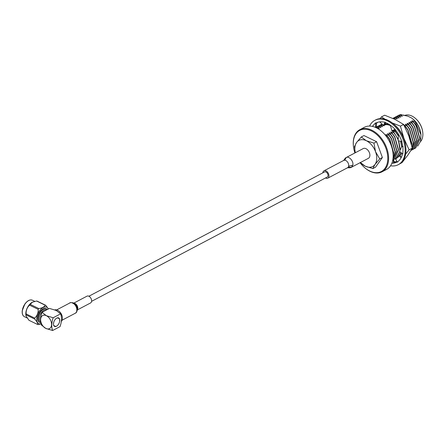 <?xml version="1.0" encoding="UTF-8"?>
<svg xmlns="http://www.w3.org/2000/svg" width="445" height="445" viewBox="0 0 445 445"><rect width="100%" height="100%" fill="white"/><g stroke="black" fill="none" stroke-linecap="round" stroke-linejoin="round"><path stroke-width="0.67" d="M91.575 301.343L327.231 177.06A2.893 1.891 -117.8 0 0 327.553 173.622A2.893 1.891 -117.8 0 0 324.533 171.948L88.878 296.231M56.009 326.291L56.176 326.374A4.723 2.67 115.9 0 0 56.32 326.307L56.571 326.174A4.723 2.67 115.9 0 0 56.715 326.09L56.971 325.918A4.723 2.67 115.9 0 0 57.11 325.807L57.361 325.595A4.723 2.67 115.9 0 0 57.5 325.467L57.739 325.223A4.723 2.67 115.9 0 0 57.872 325.072L58.1 324.8A4.723 2.67 115.9 0 0 58.228 324.633L58.44 324.338A4.723 2.67 115.9 0 0 58.556 324.16L58.751 323.838A4.723 2.67 115.9 0 0 58.857 323.649L59.029 323.315A4.723 2.67 115.9 0 0 59.118 323.12L59.263 322.775A4.723 2.67 115.9 0 0 59.341 322.575L59.463 322.219A4.723 2.67 115.9 0 0 59.524 322.019L59.613 321.668A4.723 2.67 115.9 0 0 59.658 321.468L59.719 321.123A4.723 2.67 115.9 0 0 59.741 320.928L59.558 320.839M55.619 326.424L55.786 326.508A4.723 2.67 115.9 0 0 55.925 326.463L56.176 326.374M55.236 326.485L55.408 326.569A4.723 2.67 115.9 0 0 55.542 326.552L55.731 326.23L55.786 326.508M54.874 326.474L55.052 326.563A4.723 2.67 115.9 0 0 55.18 326.574L55.386 326.263L55.408 326.569M53.572 322.892L53.517 323.215A4.723 2.67 115.9 0 0 53.489 323.409L53.461 323.743A4.723 2.67 115.9 0 0 53.45 323.932L53.456 324.249A4.723 2.67 115.9 0 0 53.461 324.422L53.5 324.716A4.723 2.67 115.9 0 0 53.528 324.878L53.589 325.15A4.723 2.67 115.9 0 0 53.639 325.295L53.734 325.529A4.723 2.67 115.9 0 0 53.795 325.657L54.051 325.512L53.917 325.862A4.723 2.67 115.9 0 0 53.995 325.968L54.251 325.779L54.151 326.135A4.723 2.67 115.9 0 0 54.24 326.218L54.49 325.996L54.418 326.341A4.723 2.67 115.9 0 0 54.524 326.402L54.757 326.146L54.718 326.485A4.723 2.67 115.9 0 0 54.835 326.524L55.058 326.241L55.052 326.563M54.551 326.419A4.723 2.67 115.9 0 0 56.443 326.246A4.723 2.67 115.9 0 0 59.552 321.907A4.723 2.67 115.9 0 0 58.679 317.925A4.723 2.67 115.9 0 0 54.218 321.001A4.723 2.67 115.9 0 0 54.551 326.419L54.718 326.485M59.741 320.928L59.775 320.595A4.723 2.67 115.9 0 0 59.78 320.411L59.602 320.328M59.78 320.411L59.78 320.094A4.723 2.67 115.9 0 0 59.769 319.916L59.597 319.838M59.769 319.916L59.736 319.621A4.723 2.67 115.9 0 0 59.708 319.46L59.541 319.382M59.708 319.46L59.641 319.193A4.723 2.67 115.9 0 0 59.597 319.048L59.43 318.965M59.597 319.048L59.496 318.809A4.723 2.67 115.9 0 0 59.435 318.681L59.185 318.831L59.313 318.481A4.723 2.67 115.9 0 0 59.235 318.375L58.985 318.559L59.085 318.208A4.723 2.67 115.9 0 0 58.99 318.125L58.746 318.347L58.818 317.997A4.723 2.67 115.9 0 0 58.707 317.936L58.473 318.192L58.512 317.852A4.723 2.67 115.9 0 0 58.395 317.819L58.173 318.103L58.178 317.78A4.723 2.67 115.9 0 0 58.05 317.769L57.844 318.075L57.822 317.774A4.723 2.67 115.9 0 0 57.689 317.786L57.5 318.114L57.444 317.836A4.723 2.67 115.9 0 0 57.305 317.875L57.055 317.969A4.723 2.67 115.9 0 0 56.916 318.03L56.66 318.164A4.723 2.67 115.9 0 0 56.515 318.253L56.265 318.425A4.723 2.67 115.9 0 0 56.12 318.537L55.87 318.748A4.723 2.67 115.9 0 0 55.731 318.876L55.492 319.121A4.723 2.67 115.9 0 0 55.358 319.265L55.13 319.543A4.723 2.67 115.9 0 0 55.002 319.705L54.791 320.005A4.723 2.67 115.9 0 0 54.674 320.183L54.479 320.5A4.723 2.67 115.9 0 0 54.379 320.689L54.207 321.029A4.723 2.67 115.9 0 0 54.112 321.223L53.967 321.568A4.723 2.67 115.9 0 0 53.889 321.768L53.773 322.119A4.723 2.67 115.9 0 0 53.712 322.319L53.617 322.67A4.723 2.67 115.9 0 0 53.578 322.87L53.756 322.981M41.124 323.921L38.148 324.594A10.435 5.896 115.9 0 1 37.541 324.461C37.903 323.298 36.941 321.49 34.66 319.037L26.066 314.86L26.066 315.983L28.947 320.278L37.541 324.461M38.175 309.342L29.581 305.159C27.106 307.434 25.949 310.36 26.105 313.931L34.699 318.114C37.174 315.839 38.331 312.913 38.175 309.342A10.435 5.896 115.9 0 1 38.815 308.552C42.258 308.074 44.378 306.955 45.173 305.198L36.579 301.015L32.39 302.2L30.221 304.369L38.815 308.552M36.579 301.015A10.435 5.896 -64.1 0 1 37.18 301.148L45.779 305.331L48.427 308.947M45.779 305.331A10.435 5.896 115.9 0 0 45.173 305.198M29.581 305.159A10.435 5.896 -64.1 0 1 30.221 304.369M26.066 314.86A10.435 5.896 -64.1 0 1 26.105 313.931M34.699 318.114A10.435 5.896 115.9 0 0 34.66 319.037M40.851 322.775A7.598 4.294 -64.1 0 1 39.994 322.53L39.471 322.28A7.598 4.294 -64.1 0 1 38.07 315.872A7.598 4.294 -64.1 0 1 43.07 308.891A7.598 4.294 -64.1 0 1 46.119 308.619L46.636 308.869A7.598 4.294 -64.1 0 1 47.426 309.475M48.399 308.964A9.15 5.173 115.9 0 0 38.159 313.158A9.15 5.173 115.9 0 0 41.112 323.871M40.573 320.472A6.781 3.833 -64.1 0 1 40.985 316.217M40.712 321.963A6.781 3.833 -64.1 0 1 39.688 316.173A6.781 3.833 -64.1 0 1 44.099 310.115A6.781 3.833 -64.1 0 1 46.747 309.837M39.994 322.53A7.598 4.294 -64.1 0 1 38.587 316.128A7.598 4.294 -64.1 0 1 43.588 309.142A7.598 4.294 -64.1 0 1 46.636 308.869M26.066 315.983L25.977 315.594A9.15 5.173 -64.1 0 1 32.257 302.261A9.15 5.173 -64.1 0 1 32.529 302.127A9.15 5.173 -64.1 0 1 32.596 302.094M53.166 317.763L46.363 315.694L42.002 312.334L49.44 308.413L56.242 310.482L60.603 313.842L53.166 317.763C51.487 322.781 51.309 327.025 52.632 330.502L60.069 326.58C61.749 321.518 61.927 317.274 60.603 313.842M42.002 312.334C40.328 317.352 40.15 321.596 41.468 325.072L45.829 328.432L52.632 330.502M46.363 315.694A7.376 4.823 62.2 0 1 51.57 324.722A7.376 4.823 62.2 0 1 45.829 328.432A7.376 4.823 -117.8 0 1 40.623 319.399A7.376 4.823 -117.8 0 1 46.363 315.694M61.304 321.529A6.786 4.433 -117.8 0 0 62.345 317.368A6.786 4.433 -117.8 0 0 59.146 311.305A6.786 4.433 -117.8 0 0 57.605 310.265A6.786 4.433 -117.8 0 0 54.818 309.876M59.268 311.417A6.197 4.05 62.2 0 1 59.385 311.517A6.197 4.05 62.2 0 1 62.306 317.051A6.197 4.05 62.2 0 1 62.322 317.207M77.374 309.904L90.563 302.95A3.838 2.509 -117.8 0 0 91.614 300.942A3.838 2.509 -117.8 0 0 90.062 297.099A3.838 2.509 -117.8 0 0 86.981 296.164L73.798 303.117M405.618 154.17L409.1 149.837L403.926 138.417L400.422 126.119L403.615 124.439L394.971 119.388L384.658 115.216L381.465 116.896L380.013 118.665M409.1 149.837L412.293 148.152L408.788 135.853L403.615 124.439M400.422 126.119L392.334 122.981M385.081 119.227L381.465 116.896M376.943 122.592L376.431 123.287M399.994 163.71L402.013 162.648L407.987 154.96L412.293 148.152M380.664 124.761A18.445 12.054 62.2 0 1 380.686 124.75A18.445 12.054 62.2 0 1 380.703 124.739A18.445 12.054 62.2 0 1 382.149 124.149L380.542 124.828M385.031 123.805A18.445 12.054 62.2 0 1 389.942 125.117M401.746 153.186A18.445 12.054 62.2 0 1 400.016 155.767M377.66 122.319A22.133 14.463 -117.8 0 0 376.431 123.432M394.131 161.735A22.133 14.463 -117.8 0 0 397.085 161.541M405.645 145.877A22.133 14.463 -117.8 0 0 403.926 138.417A22.133 14.463 62.2 0 0 394.554 124.845M390.043 125.318L384.88 124.144M387.74 124.494L385.426 124.444M380.703 124.739L380.686 124.75A18.445 12.054 62.2 0 1 382.155 124.155M385.025 123.816A18.445 12.054 62.2 0 1 389.954 125.14M401.735 153.18A18.445 12.054 62.2 0 1 400.005 155.767M402.547 153.809A22.133 14.463 62.2 0 1 399.354 160.2A22.133 14.463 62.2 0 1 399.226 160.339L397.457 162.18L395.627 159.037L399.782 155.772L401.051 157.886M401.674 141.393A22.133 14.463 62.2 0 1 402.959 150.499A22.133 14.463 62.2 0 1 402.947 150.738L402.814 154.014L399.515 151.467L401.763 146.527L402.831 146.889M394.965 129.4A22.133 14.463 62.2 0 1 400.294 137.744A22.133 14.463 62.2 0 1 400.411 138L401.952 141.449L399.499 140.959M375.519 127.415L376.476 126.341L376.42 122.848L375.719 123.221A22.133 14.463 62.2 0 1 376.22 122.937A22.133 14.463 62.2 0 1 382.227 121.874A22.133 14.463 62.2 0 1 382.427 121.897L385.147 122.186L385.059 122.486A22.133 14.463 62.2 0 1 392.379 126.808A22.133 14.463 62.2 0 1 392.568 126.981L395.205 129.295L391.861 130.774L392.98 130.847L395.049 129.495M372.471 126.413A22.133 14.463 62.2 0 1 373.728 124.823L372.504 126.419M397.257 161.869A22.133 14.463 62.2 0 1 394.342 162.714L391.884 163.215A22.133 14.463 62.2 0 0 396.868 162.091A22.133 14.463 62.2 0 0 397.274 161.863M369.6 126.069A25.081 16.393 62.2 0 1 374.84 120.328L375.63 119.911A25.081 16.393 62.2 0 1 388.24 120.445A25.081 16.393 62.2 0 1 405.045 142.845A25.081 16.393 62.2 0 1 399.032 164.283L398.242 164.7A25.081 16.393 62.2 0 1 390.549 165.779M373.728 124.823A22.133 14.463 62.2 0 1 373.861 124.689L375.625 122.842L375.719 123.221M374.84 120.328A25.081 16.393 62.2 0 1 387.45 120.862A25.081 16.393 62.2 0 1 404.255 143.262A25.081 16.393 62.2 0 1 398.242 164.7M399.782 155.772L401.429 157.157M393.191 159.844L393.708 163.059M393.458 159.716L394.448 162.698M375.625 122.842L375.513 127.014M376.476 126.341L376.492 127.403M381.893 123.894L379.663 121.88M382.138 124.116L383.245 125.557L384.374 125.267L385.548 122.648M385.147 122.186L383.245 125.557M390.571 126.391L389.792 124.823M390.855 126.964L391.861 130.774M398.075 140.67L398.57 134.396M415.04 148.335L415.725 147.94L420.002 138.74L416.259 125.64L413.939 122.331L410.501 121.541L412.293 123.204L408.855 122.408L410.646 124.072L407.003 123.387L409 124.939L405.356 124.255L407.147 125.913L403.915 125.017M414.195 148.73L415.519 148.046L419.796 138.846L416.053 125.746L413.733 122.442M413.388 149.203L414.078 148.808L418.35 139.608L414.612 126.508L412.293 123.204M412.548 149.598L413.872 148.914L418.144 139.713L414.406 126.619L412.087 123.31M411.742 150.071L412.432 149.676L416.704 140.475L412.966 127.376L410.646 124.072M410.963 150.443L412.226 149.781L416.498 140.581L412.76 127.487L410.44 124.177M410.98 150.416L415.057 141.343L411.319 128.243L409 124.939M411.024 150.343L414.851 141.454L411.113 128.355L408.794 125.045M412.209 147.768L413.411 142.211L409.673 129.111L407.353 125.807M412.153 147.529L413.205 142.322L409.467 129.222L407.147 125.913M411.592 145.126L411.764 143.079L408.026 129.984L405.707 126.675L404.733 126.586M411.464 144.619L411.558 143.19L407.82 130.09L405.501 126.786M396.923 157.886L397.613 157.491L401.134 152.718M401.852 146.561L400.845 141.226M398.347 135.541L395.828 131.887L392.384 131.097L394.181 132.755L390.738 131.965L392.534 133.622L389.091 132.833L390.888 134.49L387.445 133.7L389.242 135.358L385.798 134.568L387.595 136.226L385.954 135.959M396.083 158.281L397.407 157.597L401.001 152.613M401.651 146.767L400.589 141.176M398.325 135.97L395.622 131.993M395.277 158.754L395.967 158.359L399.96 151.812M400.2 149.954L398.792 140.887M398.147 139.274L394.181 132.755M394.437 159.149L395.761 158.465L399.799 151.684M399.96 150.488L398.514 140.804M398.119 139.802L396.295 136.17L393.975 132.86M393.63 159.621L394.32 159.227L398.592 150.026L394.854 136.932L392.534 133.622M390.888 134.49L393.208 137.8L396.946 150.894L392.801 160.011L393.53 159.677L394.114 159.338L398.386 150.137L394.648 137.038L392.329 133.734M392.807 159.966L396.74 151.005L393.002 137.905L390.682 134.601M392.935 159.215L395.299 151.762L391.561 138.668L389.242 135.358M392.963 159.015L395.093 151.873L391.355 138.773L389.036 135.469M393.163 156.189L393.653 152.635L389.915 139.535L387.595 136.226M393.163 155.416L393.447 152.741L389.709 139.641L387.389 136.337M375.947 127.526L379.179 128.427L377.388 126.764L375.602 127.431M377.388 126.764L375.702 127.376M377.594 126.658L380.825 127.559L379.034 125.896L376.442 127.031M379.034 125.896L377.249 126.564M379.24 125.79L382.472 126.686L380.681 125.028L378.089 126.163M380.681 125.028L378.895 125.696M382.188 124.194L379.735 125.295M395.644 119.744L393.853 118.081L392.852 118.398M393.853 118.081L392.818 118.387M394.059 117.975L397.29 118.871L395.499 117.213L392.907 118.348M395.499 117.213L393.714 117.88M395.705 117.107L398.937 118.003L397.146 116.345L394.554 117.48M397.146 116.345L395.36 117.013M397.352 116.234L400.583 117.135L398.792 115.478L396.2 116.612M398.792 115.478L397.007 116.145M398.998 115.366L402.23 116.267L400.439 114.61L397.847 115.745M400.439 114.61L398.653 115.272M402.914 115.11L407.876 116.195L411.653 118.031L414.317 120.317C417.338 123.571 419.379 127.353 420.442 131.664C419.418 127.582 417.46 123.905 414.562 120.634L420.948 134.74L420.536 141.399L417.688 146.116M413.116 119.149L413.355 119.36A15.786 10.318 62.2 0 1 420.792 133.461L420.948 134.74M413.817 119.811L414.562 120.634M414.317 120.317L413.794 119.805M415.257 121.541L411.942 120.784L413.939 122.331M413.138 121.68L412.148 120.673M411.492 122.547L410.501 121.541M409.845 123.415L408.855 122.408M408.199 124.283L407.208 123.282M406.552 125.151L405.562 124.149M404.906 126.018L403.932 125.034M396.15 130.836L393.825 130.335L395.828 131.887M395.026 131.231L394.031 130.224M393.38 132.098L392.384 131.097M391.734 132.966L390.738 131.965M390.087 133.834L389.091 132.833M388.441 134.707L387.445 133.7M386.794 135.575L385.798 134.568M400.645 114.499L403.576 115.305M404.082 115.288L403.76 115.055M402.436 116.162L401.93 116.178M400.789 117.029L400.283 117.046M399.143 117.897L398.637 117.914M397.496 118.765L396.99 118.782M395.85 119.633L395.488 119.644M384.664 124.628L385.459 124.861M385.971 124.845L385.02 124.138M380.887 124.923L383.812 125.729M384.324 125.713L383.885 125.395M382.678 126.58L382.166 126.597M381.031 127.448L380.52 127.465M379.385 128.316L378.873 128.332M403.71 125.123L405.707 126.675M420.453 141.677A15.492 10.124 -117.8 0 0 422.75 132.26A15.492 10.124 -117.8 0 0 415.452 118.42A15.492 10.124 -117.8 0 0 411.931 116.045A15.492 10.124 -117.8 0 0 404.989 115.338M415.574 118.531A14.902 9.74 62.2 0 1 415.691 118.631A14.902 9.74 62.2 0 1 422.711 131.942A14.902 9.74 62.2 0 1 422.728 132.098M360.072 162.709A23.229 15.175 -117.8 0 0 364.422 167.437A23.229 15.175 -117.8 0 0 387.428 162.364A23.229 15.175 -117.8 0 0 371.38 130.902A23.229 15.175 -117.8 0 0 353.48 146.689A23.229 15.175 -117.8 0 0 354.921 152.946M353.458 146.533A23.819 15.564 62.2 0 1 353.441 146.377A23.819 15.564 62.2 0 1 359.821 129.679A23.819 15.564 62.2 0 1 371.792 130.185A23.819 15.564 62.2 0 1 387.751 151.456A23.819 15.564 62.2 0 1 382.044 171.809A23.819 15.564 62.2 0 1 370.073 171.303A23.819 15.564 62.2 0 1 364.661 167.648A23.819 15.564 62.2 0 1 364.538 167.542M382.044 171.809L386.588 169.417A23.819 15.564 -117.8 0 0 389.242 141.087A23.819 15.564 -117.8 0 0 364.366 127.281L359.821 129.679M360.222 162.442L365.262 166.191L372.866 168.588L375.007 164.433L379.719 158.926L382.389 157.519L376.598 141.705L363.96 135.558L361.29 136.965L356.584 142.478L354.437 146.628L355.299 152.752A14.757 9.64 -117.8 0 1 356.584 142.478A14.757 9.64 -117.8 0 1 366.33 140.72L361.29 136.965M372.866 168.588L375.536 167.181L382.389 157.519M379.719 158.926L375.541 151.695L373.934 143.118L376.598 141.705M373.934 143.118L366.33 140.72A14.757 9.64 -117.8 0 1 375.541 151.695A14.757 9.64 -117.8 0 1 375.007 164.433A14.757 9.64 -117.8 0 1 365.262 166.191A14.757 9.64 -117.8 0 1 360.461 162.508M348.307 167.025L351.378 167.298L368.371 158.337A5.518 3.605 -117.8 0 0 369.801 156.206A5.518 3.605 -117.8 0 0 367.948 150.249A5.518 3.605 -117.8 0 0 363.22 148.574L346.227 157.536L344.719 160.222M348.619 166.224A4.133 2.698 -117.8 0 0 347.284 161.719A4.133 2.698 -117.8 0 0 343.712 160.428L343.824 160.411C343.217 161.201 345.181 157.702 346.227 157.536C348.941 155.783 353.847 161.312 352.807 165.167L348.619 166.23A4.133 2.698 -117.8 0 1 347.573 167.737L347.64 167.659C346.694 167.704 350.604 168.088 351.378 167.298L352.807 165.167M325.523 177.961A4.133 2.698 -117.8 0 0 325.734 178.072A4.133 2.698 -117.8 0 0 327.809 178.161A4.133 2.698 -117.8 0 0 328.271 173.244A4.133 2.698 -117.8 0 0 323.954 170.852A4.133 2.698 -117.8 0 0 322.825 172.844M22.278 312.763A8.856 5.006 -64.1 0 1 28.013 300.97M34.749 301.36L32.396 300.214A9.15 5.173 115.9 0 0 28.725 300.542A9.15 5.173 115.9 0 0 22.701 308.958A9.15 5.173 115.9 0 0 24.392 316.673L27.039 317.964M77.397 309.614A3.838 2.509 -117.8 0 0 77.786 308.235A3.838 2.509 -117.8 0 0 74.042 303.262M76.868 310.204A5.813 3.799 -117.8 0 0 74.51 304.386A5.813 3.799 -117.8 0 0 69.843 302.967C69.681 302.578 70.766 302.522 73.097 302.789C75.945 304.174 77.374 306.455 77.397 309.625C76.356 313.964 75.322 312.796 75.266 313.252A5.813 3.799 -117.8 0 0 76.868 310.204M32.396 300.214C30.021 299.307 27.534 300.542 24.931 303.918L22.25 310.599C21.933 313.703 22.645 315.728 24.392 316.673M62.306 317.051L62.345 317.368M73.075 303.496C72.173 302.522 77.174 304.241 77.258 308.813L76.657 310.282M69.843 302.967L56.671 309.915M75.266 313.252L62.094 320.194M401.824 146.55L403.159 146.666M422.711 131.942L422.75 132.26M353.48 146.689L353.441 146.377M327.809 178.161L347.567 167.737M323.954 170.852L343.712 160.428"/></g></svg>
